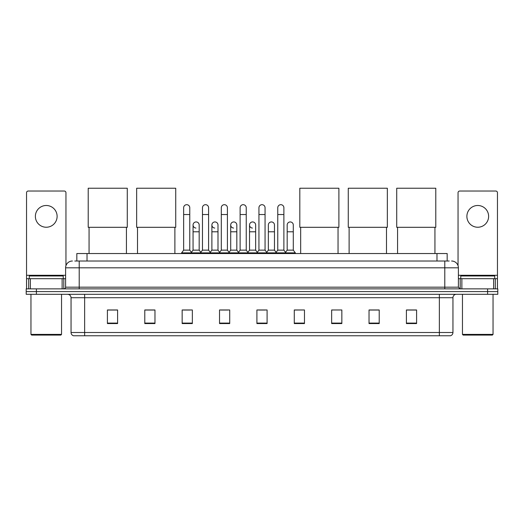 <?xml version="1.0" encoding="UTF-8"?>
<svg xmlns="http://www.w3.org/2000/svg" width="524" height="524" viewBox="0 0 524 524"><rect width="100%" height="100%" fill="white"/><g stroke="black" fill="none" stroke-linecap="round" stroke-linejoin="round"><path stroke-width="0.79" d="M76.832 261.017L76.832 253.537L447.169 253.537L447.169 261.017M74.945 261.017L449.212 261.017M74.788 261.017L79.203 261.017L79.203 267.81L65.611 267.81L65.611 287.178A1.696 1.696 0 0 1 63.915 288.875M72.41 261.017A6.792 6.792 0 0 0 65.611 267.81M451.59 261.017A6.792 6.792 0 0 1 458.389 267.81L458.389 287.178L460.085 288.875M36.392 288.875L26.2 288.875L26.2 291.593L36.392 291.593L26.2 291.593L26.2 294.311L36.392 294.311L36.392 291.593L487.608 291.593L36.392 291.593L36.392 288.875L487.608 288.875L487.608 291.593L497.8 291.593L487.608 291.593L487.608 294.311L36.392 294.311M487.608 294.311L497.8 294.311L497.8 288.875L487.608 288.875M452.952 332.504C452.854 334.129 452.042 335.216 450.502 335.766L439.361 335.766L439.361 332.504L452.952 332.504L452.952 297.711A3.399 3.399 0 0 1 456.345 294.311M439.361 335.766L73.498 335.766A3.399 3.399 0 0 1 71.048 332.504L71.048 297.711C70.851 295.647 69.718 294.514 67.655 294.311M416.593 323.563L416.593 309.972L406.401 309.972L406.401 323.563L416.593 323.563M379.219 323.563L379.219 309.972L369.027 309.972L369.027 323.563L379.219 323.563M341.844 323.563L341.844 309.972L331.653 309.972L331.653 323.563L341.844 323.563M304.47 323.563L304.47 309.972L294.278 309.972L294.278 323.563L304.47 323.563M117.599 323.563L117.599 309.972L107.407 309.972L107.407 323.563L117.599 323.563M154.973 323.563L154.973 309.972L144.781 309.972L144.781 323.563L154.973 323.563M192.347 323.563L192.347 309.972L182.156 309.972L182.156 323.563L192.347 323.563M229.722 323.563L229.722 309.972L219.53 309.972L219.53 323.563L229.722 323.563M267.096 323.563L267.096 309.972L256.904 309.972L256.904 323.563L267.096 323.563M331.653 310.044L332.432 310.044M220.958 310.044L227.75 310.044M183.308 310.044L190.107 310.044M304.47 309.972L294.278 310.044L304.47 309.972M258.601 310.044L265.399 310.044M154.973 310.044L144.781 310.044M117.599 310.044L107.407 310.044M379.219 310.044L369.027 310.044M416.593 310.044L406.401 310.044M46.25 205.493A10.873 10.873 0 0 0 35.377 216.366A10.873 10.873 0 0 0 46.25 227.239A10.873 10.873 0 0 0 57.116 216.366A10.873 10.873 0 0 0 46.25 205.493M62.133 288.875L62.133 278.683L30.359 278.683L30.359 288.875M65.952 265.688L65.952 192.721A1.696 1.696 0 0 0 64.255 191.024L28.237 191.024A1.696 1.696 0 0 0 26.541 192.721L26.541 278.683L30.359 278.683M62.133 278.683L65.611 278.683M26.541 288.875L26.541 278.683M60.856 335.085L31.636 335.085L30.955 334.404L61.537 334.404L60.856 335.085M30.955 294.311L30.955 334.404M61.537 294.311L61.537 334.404M63.234 278.683L63.234 275.965L29.259 275.965L29.259 278.683M89.06 227.311L89.06 253.537M126.435 227.311L126.435 253.537M88.209 188.234L127.28 188.234L127.28 227.311L88.209 227.311L88.209 188.234M137.511 227.311L137.511 253.537M174.885 227.311L174.885 253.537M136.659 188.234L175.73 188.234L175.73 227.311L136.659 227.311L136.659 188.234M300.665 227.311L300.665 253.537M338.039 227.311L338.039 253.537M299.813 188.234L338.89 188.234L338.89 227.311L299.813 227.311L299.813 188.234M349.115 227.311L349.115 253.537M386.489 227.311L386.489 253.537M348.27 188.234L387.341 188.234L387.341 227.311L348.27 227.311L348.27 188.234M397.565 227.311L397.565 253.537M434.94 227.311L434.94 253.537M396.72 188.234L435.791 188.234L435.791 227.311L396.72 227.311L396.72 188.234M183.649 214.532L189.767 214.532L189.767 250.144L183.649 250.144L183.649 207.74A3.059 3.059 0 0 1 186.898 204.688A3.059 3.059 0 0 1 189.767 207.74A3.059 3.059 0 0 0 186.898 204.688M183.649 250.144L181.612 252.863L181.612 253.537M189.767 250.144L191.804 252.863L181.612 252.863M202.474 250.144L202.474 214.532L208.591 214.532L208.591 250.144L202.474 250.144L200.437 252.863L191.804 252.863L191.804 253.537M202.474 214.532L202.474 207.74A3.059 3.059 0 0 1 205.722 204.688A3.059 3.059 0 0 1 208.591 207.74A3.059 3.059 0 0 0 205.722 204.688M208.591 250.144L210.628 252.863L200.437 252.863L200.437 253.537M221.298 250.144L221.298 214.532L227.409 214.532L227.409 250.144L221.298 250.144L219.255 252.863L210.628 252.863L210.628 253.537M221.298 214.532L221.298 207.74A3.059 3.059 0 0 1 224.547 204.688A3.059 3.059 0 0 1 227.409 207.74A3.059 3.059 0 0 0 224.547 204.688M227.409 250.144L229.453 252.863L219.255 252.863L219.255 253.537M240.116 250.144L240.116 214.532L246.234 214.532L246.234 250.144L240.116 250.144L238.079 252.863L229.453 252.863L229.453 253.537M240.116 214.532L240.116 207.74A3.059 3.059 0 0 1 243.372 204.688A3.059 3.059 0 0 1 246.234 207.74A3.059 3.059 0 0 0 243.372 204.688M246.234 250.144L248.271 252.863L238.079 252.863L238.079 253.537M258.941 250.144L258.941 214.532L265.059 214.532L265.059 250.144L258.941 250.144L256.904 252.863L248.271 252.863L248.271 253.537M258.941 214.532L258.941 207.74A3.059 3.059 0 0 1 262.19 204.688A3.059 3.059 0 0 1 265.059 207.74A3.059 3.059 0 0 0 262.19 204.688M265.059 250.144L267.096 252.863L256.904 252.863L256.904 253.537M277.766 250.144L277.766 214.532L283.884 214.532L283.884 250.144L277.766 250.144L275.729 252.863L267.096 252.863L267.096 253.537M277.766 214.532L277.766 207.74A3.059 3.059 0 0 1 281.015 204.688A3.059 3.059 0 0 1 283.884 207.74A3.059 3.059 0 0 0 281.015 204.688M283.884 250.144L285.921 252.863L275.729 252.863L275.729 253.537M293.296 250.144L293.296 231.791L287.178 231.791L287.178 250.144L293.296 250.144L295.333 252.863L285.921 252.863L285.921 253.537M195.924 228.051A3.059 3.059 0 0 1 193.061 224.999A3.059 3.059 0 0 1 196.31 221.947A3.059 3.059 0 0 1 199.179 224.999L199.179 231.791L193.061 231.791L193.061 224.999M199.179 231.791L199.179 250.144L193.061 250.144L193.061 231.791M193.061 250.144L191.411 252.339M199.179 250.144L200.823 252.339M214.748 228.051A3.059 3.059 0 0 1 211.886 224.999A3.059 3.059 0 0 1 215.135 221.947A3.059 3.059 0 0 1 217.997 224.999L217.997 231.791L211.886 231.791L211.886 224.999M217.997 231.791L217.997 250.144L211.886 250.144L211.886 231.791M211.886 250.144L210.235 252.339M217.997 250.144L219.648 252.339M233.573 228.051A3.059 3.059 0 0 1 230.704 224.999A3.059 3.059 0 0 1 233.959 221.947A3.059 3.059 0 0 1 236.822 224.999L236.822 231.791L230.704 231.791L230.704 224.999M236.822 231.791L236.822 250.144L230.704 250.144L230.704 231.791M230.704 250.144L229.06 252.339M236.822 250.144L238.472 252.339M252.398 228.051A3.059 3.059 0 0 1 249.529 224.999A3.059 3.059 0 0 1 252.778 221.947A3.059 3.059 0 0 1 255.647 224.999L255.647 231.791L249.529 231.791L249.529 224.999M255.647 231.791L255.647 250.144L249.529 250.144L249.529 231.791M249.529 250.144L247.885 252.339M255.647 250.144L257.297 252.339M268.353 224.999A3.059 3.059 0 0 1 271.602 221.947A3.059 3.059 0 0 1 274.471 224.999L274.471 231.791L268.353 231.791L268.353 224.999M274.471 231.791L274.471 250.144L268.353 250.144L268.353 231.791M268.353 250.144L266.703 252.339M274.471 250.144L276.115 252.339M287.178 231.791L287.178 224.999A3.059 3.059 0 0 1 290.427 221.947A3.059 3.059 0 0 1 293.296 224.999L293.296 231.791M287.178 250.144L285.528 252.339M295.333 252.863L295.333 253.537M477.75 205.493A10.873 10.873 0 0 0 466.884 216.366A10.873 10.873 0 0 0 477.75 227.239A10.873 10.873 0 0 0 488.623 216.366A10.873 10.873 0 0 0 477.75 205.493M493.641 288.875L493.641 278.683L461.867 278.683L461.867 288.875M493.641 278.683L497.459 278.683L497.459 192.721A1.696 1.696 0 0 0 495.763 191.024L459.745 191.024A1.696 1.696 0 0 0 458.048 192.721L458.048 265.688M458.389 278.683L461.867 278.683M497.459 278.683L497.459 288.875M492.364 335.085L463.144 335.085L462.463 334.404L493.045 334.404L492.364 335.085M462.463 294.311L462.463 334.404M493.045 294.311L493.045 334.404M494.741 278.683L494.741 275.965L460.766 275.965L460.766 278.683M87.023 261.017L87.023 253.537M436.977 261.017L436.977 253.537M79.203 288.875L79.203 287.178L458.389 287.178M65.611 287.178L79.203 287.178L79.203 267.81L444.797 267.81L444.797 288.875M458.389 267.81L444.797 267.81L444.797 261.017M439.361 294.311L439.361 297.711L71.048 297.711M452.952 297.711L439.361 297.711L439.361 332.504L84.639 332.504L84.639 335.766M71.048 332.504L84.639 332.504L84.639 294.311M267.096 323.092L256.904 323.092M229.722 323.092L219.53 323.092M192.347 323.092L182.156 323.092M154.973 323.092L144.781 323.092M117.599 323.092L107.407 323.092M304.47 323.092L294.278 323.092M341.844 323.092L331.653 323.092M379.219 323.092L369.027 323.092M416.593 323.092L406.401 323.092M65.611 275.283L26.541 275.283M63.804 278.683L63.804 288.875M26.567 278.683L26.567 288.875M28.689 288.875L28.689 278.683M497.459 275.283L458.389 275.283M497.433 288.875L497.433 278.683M495.311 278.683L495.311 288.875M460.196 288.875L460.196 278.683M189.767 214.532L189.767 207.74M208.591 214.532L208.591 207.74M227.409 214.532L227.409 207.74M246.234 214.532L246.234 207.74M265.059 214.532L265.059 207.74M283.884 214.532L283.884 207.74"/></g></svg>
